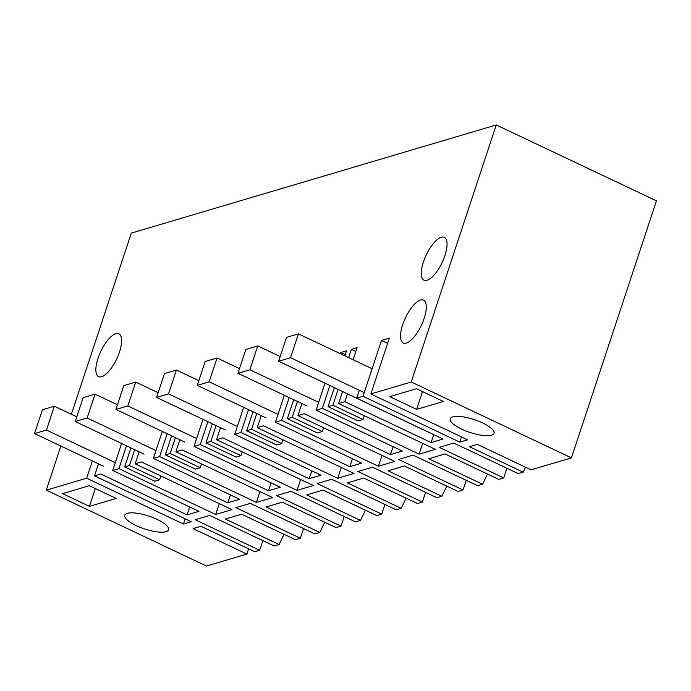 <?xml version="1.0" encoding="UTF-8"?>
<svg xmlns="http://www.w3.org/2000/svg" width="691" height="691" viewBox="0 0 691 691"><rect width="100%" height="100%" fill="white"/><g stroke="black" fill="none" stroke-linecap="round" stroke-linejoin="round"><path stroke-width="1.04" d="M189.766 506.995L187.054 514.881L198.965 511.349L112.685 470.485L118.921 468.636L215.687 514.467L219.272 503.635M121.616 443.492L112.685 470.485M187.054 514.881L100.774 474.017L94.52 475.874L191.277 521.705L183.435 524.028L185.162 518.803M303.53 528.546L300.335 538.22L295.394 539.688L241.634 514.225L233.498 516.635L225.361 519.053L279.121 544.508L284.079 534.324M300.335 538.22L235.83 507.669L250.358 503.368L314.863 533.918L319.803 532.45L266.044 506.995L274.18 504.577L282.317 502.167L336.076 527.63L341.017 526.162L276.504 495.611L291.032 491.31L355.545 521.86L360.486 520.392L306.726 494.937L314.863 492.519L322.999 490.109L376.759 515.572L381.7 514.104L317.186 483.553L331.715 479.252L396.228 509.803L401.169 508.334L347.409 482.879L363.682 478.051L417.442 503.514L422.374 502.046L357.869 471.495L372.397 467.194L436.911 497.745L441.843 496.276L388.092 470.821L396.228 468.403L404.365 465.993L458.116 491.456L463.056 489.988L398.552 459.437L413.08 455.136L477.585 485.687L482.525 484.218L428.765 458.764L445.039 453.935L498.798 479.399L503.739 477.93L439.234 447.379L453.762 443.069L518.267 473.629L523.208 472.16L469.448 446.706L477.3 444.373L531.051 469.837L571.44 457.865L411.249 381.993L370.851 393.965L467.617 439.796L459.774 442.119L461.502 436.893M393.17 446.706L390.458 454.592L402.369 451.059L316.089 410.195L322.326 408.346L419.091 454.177L435.365 449.357L338.599 403.527L344.844 401.678L431.124 442.542L443.035 439.01L356.755 398.146L363.008 396.288L459.774 442.119M390.458 454.592L304.17 413.728L297.925 415.585L394.682 461.415L378.409 466.235L381.993 455.404M352.488 458.764L349.776 466.65L361.687 463.117L275.407 422.253L281.652 420.404L378.409 466.235M349.776 466.65L263.496 425.786L257.242 427.643L353.999 473.473L337.735 478.293L341.311 467.462M311.814 470.821L309.093 478.708L321.004 475.175L234.724 434.311L240.969 432.462L337.735 478.293M309.093 478.708L222.813 437.844L216.559 439.701L313.325 485.531L297.052 490.351L300.637 479.519M271.131 482.879L268.41 490.765L280.33 487.233L194.041 446.369L200.286 444.52L297.052 490.351M268.41 490.765L182.13 449.901L175.877 451.759L272.643 497.589L256.37 502.409L259.954 491.577M230.449 494.937L227.728 502.823L239.647 499.291L153.367 458.427L159.604 456.578L256.37 502.409M227.728 502.823L141.448 461.959L135.194 463.816L231.96 509.647L215.687 514.467M262.856 540.604L259.652 550.278L254.711 551.746L200.96 526.283L193.109 528.606L246.868 554.07L206.479 566.041L46.28 490.169L86.669 478.198L183.435 524.028M259.652 550.278L195.147 519.727L209.675 515.426L274.18 545.976L279.121 544.508M443.354 401.454L416.621 409.374L389.741 396.643L416.474 388.722L443.354 401.454M89.433 506.356L116.166 498.436L89.286 485.704L62.553 493.624L89.433 506.356L95.315 488.563M482.586 422.935A23.062 6.763 18.3 0 1 494.022 433.283A23.062 6.763 18.3 0 1 461.666 429.137A23.062 6.763 18.3 0 1 450.23 418.798A23.062 6.763 18.3 0 1 482.586 422.935M136.213 525.609A23.062 6.763 18.3 0 1 124.777 515.261A23.062 6.763 18.3 0 1 157.133 519.407A23.062 6.763 18.3 0 1 168.569 529.747A23.062 6.763 18.3 0 1 136.213 525.609M411.249 381.993L496.25 124.959L131.29 233.135L71.38 414.272M60.868 446.049L46.28 490.169M86.669 478.198L92.369 460.966M94.52 475.874L98.485 463.86M118.921 468.636L126.479 445.799M134.71 449.694L129.476 465.509L124.639 466.943L130.936 447.906M135.194 463.816L139.167 451.802M162.29 431.434L153.367 458.427M159.604 456.578L167.162 433.741M175.393 437.636L170.159 453.451L165.322 454.885L171.618 435.848M175.877 451.759L179.85 439.744M202.973 419.377L194.041 446.369M200.286 444.52L207.844 421.683M216.076 425.578L210.841 441.394L206.004 442.827L212.301 423.79M216.559 439.701L220.533 427.686M243.655 407.319L234.724 434.311M240.969 432.462L248.518 409.625M256.75 413.52L251.524 429.336L246.687 430.769L252.984 411.732M257.242 427.643L261.215 415.628M284.338 395.261L275.407 422.253M281.652 420.404L289.201 397.567M297.432 401.462L292.207 417.278L287.37 418.711L293.658 399.674M297.925 415.585L301.889 403.57M325.012 383.203L316.089 410.195M322.326 408.346L329.883 385.509M340.395 353.732L340.793 352.522L345.25 354.63M344.852 355.839L346.511 350.829L340.793 352.522M338.115 389.404L332.881 405.22L328.044 406.654L334.34 387.616M348.627 357.627L351.348 349.396L355.805 351.503M353.084 359.743L357.066 347.703L351.348 349.396M338.599 403.527L342.572 391.512M347.443 393.818L344.844 401.678M359.355 390.285L356.755 398.146M363.008 396.288L381.475 340.464L387.591 343.358M370.851 393.965L389.318 338.141L381.475 340.464M101.62 376.733A23.701 8.802 -64.7 0 0 118.213 355.511A23.701 8.802 -64.7 0 0 118.878 333.796A23.701 8.802 -64.7 0 0 115.855 333.701A23.701 8.802 -64.7 0 0 99.262 354.924A23.701 8.802 -64.7 0 0 98.588 376.638A23.701 8.802 -64.7 0 0 101.62 376.733M427.064 280.27A23.701 8.802 -64.7 0 0 443.657 259.047A23.701 8.802 -64.7 0 0 444.33 237.333A23.701 8.802 -64.7 0 0 441.299 237.238A23.701 8.802 -64.7 0 0 424.706 258.46A23.701 8.802 -64.7 0 0 424.032 280.175A23.701 8.802 -64.7 0 0 427.064 280.27M406.299 343.073A23.701 8.802 -64.7 0 0 422.883 321.851A23.701 8.802 -64.7 0 0 423.557 300.136A23.701 8.802 -64.7 0 0 420.525 300.041A23.701 8.802 -64.7 0 0 403.933 321.263A23.701 8.802 -64.7 0 0 403.268 342.978A23.701 8.802 -64.7 0 0 406.299 343.073M571.44 457.865L656.45 200.831L496.25 124.959M523.208 472.16L525.592 467.254M503.739 477.93L506.935 468.256M482.525 484.218L487.483 474.035M466.261 480.314L463.056 489.988M441.843 496.276L446.801 486.093M425.578 492.372L422.374 502.046M401.169 508.334L406.118 498.151M384.896 504.43L381.7 514.104M360.486 520.392L365.435 510.208M344.213 516.488L341.017 526.162M319.803 532.45L324.753 522.266M246.868 554.07L248.596 548.844M124.639 466.943L154.749 481.204L159.586 479.77L160.839 475.961M129.476 465.509L159.586 479.77M431.124 442.542L433.723 434.682L278.637 361.238L286.523 337.389L298.434 333.857L290.548 357.705L278.637 361.238M419.091 454.177L422.676 443.346M416.621 409.374L422.512 391.581M328.044 406.654L358.154 420.914L362.991 419.48L364.243 415.671M332.881 405.22L362.991 419.48M165.322 454.885L195.423 469.146L200.269 467.712L201.522 463.903M170.159 453.451L200.269 467.712M206.004 442.827L236.106 457.088L240.943 455.654L242.204 451.845M210.841 441.394L240.943 455.654M246.687 430.769L276.789 445.03L281.626 443.596L282.887 439.787M251.524 429.336L281.626 443.596M287.37 418.711L317.471 432.972L322.308 431.538L323.569 427.729M292.207 417.278L322.308 431.538M115.276 462.642L46.461 430.052L34.55 433.585L42.436 409.737L54.347 406.204L46.461 430.052M103.365 466.175L34.55 433.585M76.779 416.837L54.347 406.204M155.959 450.584L87.144 417.995L75.233 421.527L83.119 397.679L95.03 394.146L87.144 417.995M144.048 454.117L75.233 421.527M117.461 404.779L95.03 394.146M196.641 438.526L127.826 405.937L115.915 409.469L123.793 385.621L135.712 382.088L127.826 405.937M184.73 442.059L115.915 409.469M158.144 392.721L135.712 382.088M237.324 426.468L168.509 393.879L156.589 397.411L164.475 373.563L176.395 370.03L168.509 393.879M225.404 430.001L156.589 397.411M198.827 380.663L176.395 370.03M277.998 414.41L209.183 381.821L197.272 385.353L205.158 361.505L217.069 357.973L209.183 381.821M266.087 417.943L197.272 385.353M239.509 368.597L217.069 357.973M318.681 402.352L249.866 369.763L237.954 373.295L245.841 349.447L257.752 345.915L249.866 369.763M306.769 405.885L237.954 373.295M280.183 356.539L257.752 345.915M364.235 392.6L290.548 357.705M372.112 368.752L298.434 333.857"/></g></svg>
